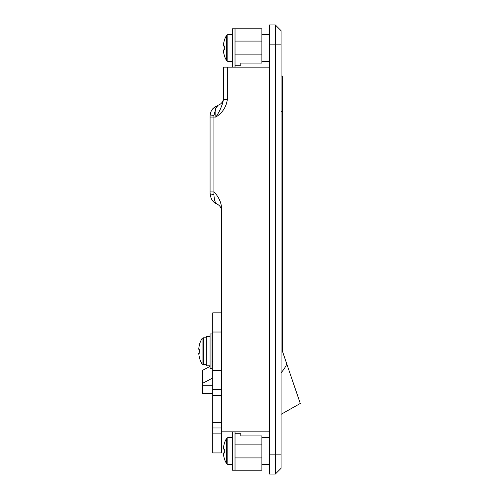 <?xml version="1.0" encoding="UTF-8"?>
<svg xmlns="http://www.w3.org/2000/svg" width="499" height="499" viewBox="0 0 499 499"><rect width="100%" height="100%" fill="white"/><g stroke="black" fill="none" stroke-linecap="round" stroke-linejoin="round"><path stroke-width="0.75" d="M211.994 361.582L212.761 361.582M211.994 340.854L212.761 340.854M221.593 207.278C220.814 201.365 218.25 196.244 213.915 191.922C218.25 196.244 220.814 201.365 221.593 207.278L221.593 431.828L269.572 431.828M269.572 474.05L269.572 454.857L275.329 454.857L275.329 24.95L281.087 30.707L281.087 468.293L275.329 474.05L269.572 474.05M281.087 44.143L269.572 44.143L269.572 454.857M269.572 44.143L269.572 24.95L275.329 24.95L281.087 30.707M223.515 67.172L227.351 67.172L227.351 99.482C226.278 106.998 222.442 112.861 215.836 117.072C219.622 111.564 222.186 105.701 223.515 99.482L223.515 67.172M269.572 67.172L227.351 67.172M275.329 474.05L275.329 454.857L281.087 454.857M215.081 109.643L215.836 108.133L213.915 115.749A3.836 0.443 180 0 0 210.079 116.192C210.191 113.105 211.146 110.566 212.954 108.57L218.138 105.202L215.836 108.133L216.94 106.106M221.593 211.114A7.678 7.678 0 0 0 216.984 204.079C212.998 202.525 210.697 199.007 210.079 193.525L210.079 116.192M218.138 105.202L218.125 105.208A7.678 7.678 0 0 0 223.515 97.879M213.915 115.749L213.915 194.329C214.196 200.018 215.219 203.268 216.984 204.079C215.219 203.268 214.196 200.018 213.915 194.329A3.836 0.798 180 0 1 210.079 193.525C210.697 199.007 212.998 202.525 216.984 204.079M215.4 106.48L212.954 108.57A3.836 2.607 -138.6 0 1 215.836 108.133L215.836 117.072L210.079 117.072M227.351 99.482L223.515 99.482M281.087 76.004L282.434 76.004L282.434 351.221L300.279 403.46L286.806 364.027A31.474 31.474 0 0 1 281.087 372.672M212.761 393.443L202.401 393.443L202.401 385.764L212.761 385.764M212.761 377.968L202.401 383.425L202.401 385.764M202.401 383.425L202.401 370.414L210.079 366.372M212.761 364.956L211.994 365.362M212.761 433.862L221.593 433.862L221.593 452.936L212.761 452.936L212.761 312.836L221.593 312.836M212.761 395.227L221.593 395.227L221.593 389.607L212.761 389.607M221.593 433.862L221.593 431.828M212.761 427.986L221.593 427.986L212.761 427.986M235.029 457.926L261.894 457.926L261.894 470.214L235.029 470.214L235.029 431.828M261.894 457.926L261.894 435.939L240.786 435.939L240.786 433.743L235.029 433.743M235.029 67.172L235.029 65.257L240.786 65.257L240.786 63.061L261.894 63.061L261.894 28.786L232.341 28.786L232.341 67.172M235.029 65.257L235.029 28.786M232.341 464.457L227.825 464.457L226.64 463.777L226.64 438.259A24.95 24.95 0 0 0 224.332 443.368L224.332 443.368M235.029 470.214L232.341 470.214L232.341 431.828M224.4 449.044A24.669 22.075 90 0 0 224.4 452.998A24.669 22.075 90 0 1 224.4 449.044L223.433 449.044L223.433 447.69A24.869 24.869 0 0 1 224.4 443.399M224.4 458.637L224.4 458.637A24.869 24.869 0 0 1 223.433 454.352L223.433 452.998L224.4 452.998M226.64 463.777A24.95 24.95 0 0 1 224.332 458.675M232.341 61.414L227.825 61.414L226.64 60.741L226.64 35.223A24.95 24.95 0 0 0 224.332 40.325L224.332 40.325M224.4 46.002A24.669 22.075 90 0 0 224.4 49.956A24.669 22.075 90 0 1 224.4 46.002L223.433 46.002L223.433 44.648A24.869 24.869 0 0 1 224.4 40.363M224.4 55.601L224.4 55.601A24.869 24.869 0 0 1 223.433 51.31L223.433 49.956L224.4 49.956M226.64 60.741A24.95 24.95 0 0 1 224.332 55.632M210.079 365.804L206.237 365.804L206.237 336.632L210.079 336.632M206.237 336.675L210.079 336.675M211.994 368.493L211.994 333.943L210.079 333.943L210.079 368.493L211.994 368.493M206.237 364.657L203.261 364.657L202.07 363.977L202.07 338.459A24.95 24.95 0 0 0 199.762 343.568L199.762 343.568M206.237 337.786L203.261 337.786L203.261 364.657L202.07 363.977A24.95 24.95 0 0 1 199.762 358.875L199.837 358.837A24.869 24.869 0 0 1 198.721 353.198L199.837 353.198A24.669 22.075 90 0 1 199.837 349.244L198.721 349.244A24.869 24.869 0 0 1 199.837 343.599M199.837 349.244A24.669 22.075 90 0 0 199.837 353.198M213.915 191.922L210.079 191.922M282.434 111.701L281.087 111.701M212.761 422.366L221.593 422.366M212.761 370.414L221.593 370.414M212.761 332.028L221.593 332.028M235.029 444.11L261.894 444.11M235.029 54.89L261.894 54.89M235.029 41.074L261.894 41.074M227.825 464.457L227.825 437.586L226.64 438.259M227.825 61.414L227.825 34.543L226.64 35.223M261.894 61.414L269.572 61.414M261.894 464.457L269.572 464.457M261.894 437.586L269.572 437.586M261.894 34.543L269.572 34.543M300.279 403.46L281.087 414.32M232.341 437.586L227.825 437.586M232.341 34.543L227.825 34.543M203.261 337.786L202.07 338.459L203.261 337.786"/></g></svg>
